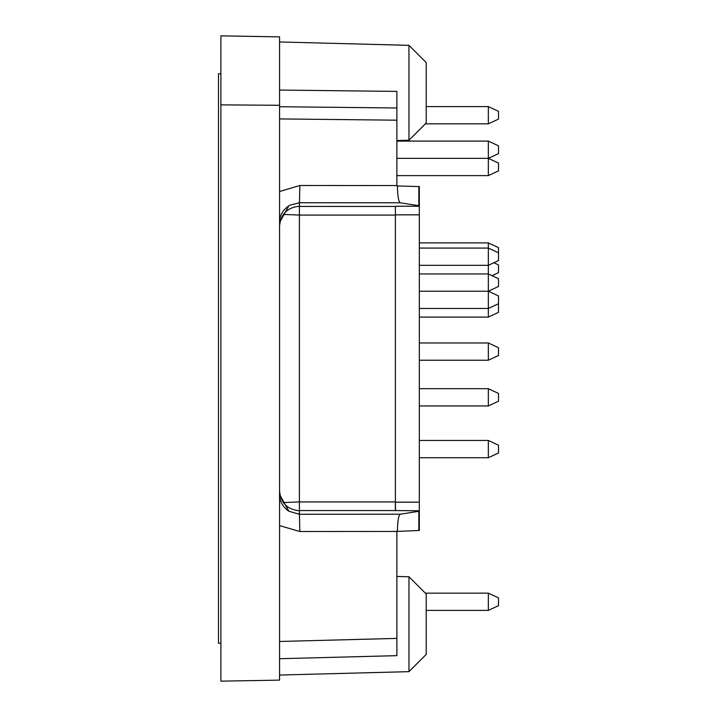 <?xml version="1.0" encoding="UTF-8"?>
<svg xmlns="http://www.w3.org/2000/svg" width="717" height="717" viewBox="0 0 717 717"><rect width="100%" height="100%" fill="white"/><g stroke="black" fill="none" stroke-linecap="round" stroke-linejoin="round"><path stroke-width="1.08" d="M220.899 104.87L220.899 681.15L279.567 680.128L279.567 105.291L220.899 104.87L220.899 35.85L279.567 36.872L279.567 105.291M395.614 206.218L419.32 206.218L419.32 214.84L395.39 214.84L395.381 206.442L395.381 510.558L299.401 510.558L299.401 206.254C287.374 207.446 280.759 214.051 279.567 226.088M419.32 214.84L419.32 510.782L395.381 510.558M395.614 510.782L395.39 502.16L419.32 502.16M395.39 214.84L395.39 502.16M279.567 90.064A319436.236 225798.124 2.1 0 0 396.886 91.391L396.886 120.187L279.567 118.914M279.567 191.52L299.858 185.488L396.886 185.551L396.886 120.187M396.886 185.551L397.415 185.972C397.612 196.01 398.562 201.62 400.265 202.803L299.401 202.732L289.587 205.322M418.836 530.463L418.836 511.311L419.32 511.167L419.32 530.455L396.886 531.449L299.858 531.512L279.935 525.722M279.567 641.473L396.886 638.399L396.886 531.449M396.886 638.399L396.886 655.652L279.567 658.717M220.899 643.194L218.488 643.194L218.488 73.806L220.899 73.806M418.836 186.537L419.32 186.545L419.32 205.833L418.836 205.689L418.836 186.537L397.415 185.972M279.567 222.252C279.621 215.647 282.731 210.144 288.897 205.743L279.567 222.575M299.858 185.488L299.401 206.254M408.968 576.764L426.221 594.017L426.221 654.406L408.968 671.659L408.968 576.764L396.886 576.45M408.968 45.341L426.221 62.594L426.221 122.983L408.968 140.236L408.968 45.341L279.567 41.953M397.415 531.028L396.886 531.037L397.415 531.028C397.612 520.99 398.562 515.38 400.265 514.197L418.836 511.311M279.567 490.912C280.759 502.949 287.374 509.554 299.401 510.746L299.401 510.558M418.836 205.689L400.265 202.803M279.567 494.425L288.888 511.257L299.401 514.268L299.858 531.512M395.166 501.927L299.401 501.927L283.34 502.563M283.34 214.437L299.401 215.073L395.166 215.073M497.589 304.151L498.512 304.582L498.512 312.343L488.34 317.093L488.34 242.902L419.32 242.902M419.32 273.957L488.34 273.957L498.512 278.698L498.512 286.468L488.34 291.21L419.32 291.21M488.34 242.902L498.512 247.643L498.512 260.585L488.34 265.326L419.32 265.326M488.34 141.097L498.512 145.847L498.512 153.608L488.34 158.349L498.512 163.1L498.512 170.861L488.34 175.611L488.34 141.097L396.886 141.097M488.34 106.591L498.512 111.332L498.512 119.103L488.34 123.844L488.34 106.591L426.221 106.591M488.34 291.21L498.512 295.951L498.512 303.721L488.34 308.462L419.32 308.462M488.34 342.968L498.512 347.718L498.512 355.48L488.34 360.23L488.34 342.968L419.32 342.968M488.34 593.156L498.512 597.897L498.512 605.668L488.34 610.409L488.34 593.156L425.36 593.156M488.34 440.453L498.512 445.203L498.512 452.965L488.34 457.715L488.34 440.453L419.32 440.453M488.34 388.695L498.512 393.436L498.512 401.206L488.34 405.947L488.34 388.695L419.32 388.695M493.888 262.745L498.512 264.896L498.512 272.657L492.041 275.678M299.401 206.442L395.381 206.442M279.567 106.716L396.886 107.989M299.401 510.746L299.401 514.268L400.265 514.197M408.968 671.659L279.567 675.047M408.968 140.236L396.886 140.55M279.567 494.748C279.621 501.353 282.731 506.856 288.897 511.248M488.34 317.093L419.32 317.093M498.512 252.823L488.34 248.073L419.32 248.073M488.34 158.349L396.886 158.349M488.34 175.611L396.886 175.611M488.34 123.844L425.36 123.844M488.34 360.23L419.32 360.23M488.34 610.409L426.221 610.409M488.34 457.715L419.32 457.715M488.34 405.947L419.32 405.947"/></g></svg>
